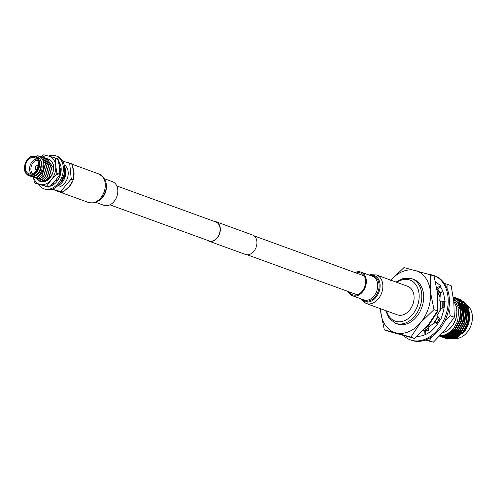 <?xml version="1.0" encoding="UTF-8"?>
<svg xmlns="http://www.w3.org/2000/svg" width="497" height="497" viewBox="0 0 497 497"><rect width="100%" height="100%" fill="white"/><g stroke="black" fill="none" stroke-linecap="round" stroke-linejoin="round"><path stroke-width="0.75" d="M109.936 204.839L208.982 240.871A10.052 7.331 -70 0 0 209.399 241.002A10.052 7.331 -70 0 0 219.407 233.646A10.052 7.331 -70 0 0 215.853 221.973A10.052 7.331 -70 0 0 215.437 221.836M207.317 240.262A10.344 7.542 -70 0 0 208.883 241.138L245.493 254.458A10.344 7.542 -70 0 0 245.922 254.594A10.344 7.542 -70 0 0 256.216 247.028A10.344 7.542 -70 0 0 252.563 235.019L215.953 221.699A10.344 7.542 -70 0 0 215.524 221.563A10.344 7.542 -70 0 0 214.195 221.364M208.883 241.138A10.344 7.542 -70 0 0 209.312 241.275A10.344 7.542 -70 0 0 219.606 233.708A10.344 7.542 -70 0 0 215.953 221.699M37.996 166.762A1.752 1.28 -70 0 0 37.294 165.849A1.752 1.28 -70 0 0 37.219 165.824A1.752 1.28 -70 0 0 35.473 167.11A1.752 1.28 -70 0 0 36.095 169.142A1.752 1.28 -70 0 0 36.163 169.166A1.752 1.28 -70 0 0 37.219 168.899M36.02 169.62A2.23 1.628 -70 0 0 36.877 169.558A2.23 1.628 -70 0 1 36.02 169.62A2.23 1.628 -70 0 1 35.933 169.589A2.23 1.628 -70 0 0 36.02 169.62M38.157 166.029A2.23 1.628 -70 0 0 37.455 165.402A2.23 1.628 -70 0 0 37.362 165.371A2.23 1.628 -70 0 0 35.144 167.004A2.23 1.628 -70 0 0 35.933 169.589A2.23 1.628 -70 0 1 35.144 167.004A2.23 1.628 -70 0 1 37.362 165.371A2.23 1.628 -70 0 1 37.455 165.402A2.23 1.628 -70 0 1 38.157 166.029M47.414 158.785A11.953 8.716 110 0 1 51.763 161.606A11.953 8.716 110 0 1 49.936 178.007A11.953 8.716 110 0 1 37.126 179.026A11.953 8.716 110 0 1 36.772 178.491M38.331 178.553C44.432 188.643 59.013 170.782 51.769 161.724L51.042 160.823A11.86 8.642 110 0 0 48.557 159.195A11.86 8.642 110 0 0 47.83 158.978L48.576 159.202M46.935 158.835A11.86 8.642 110 0 1 47.718 158.953M33.597 177.323A14.848 10.822 -70 0 0 35.355 181.138A14.848 10.822 -70 0 0 39.984 184.462L46.047 186.164A16.836 12.276 110 0 0 46.867 185.828L49.601 186.822A16.836 12.276 110 0 1 48.774 187.158L46.047 186.164M46.867 185.828L51.266 179.864A14.848 10.822 -70 0 1 39.984 184.462L34.858 183.101A16.836 12.276 110 0 1 34.604 182.759A16.836 12.276 110 0 1 34.355 182.399L33.256 175.764M48.619 159.214L47.874 159.003M47.762 158.978L46.966 158.854M57.95 159.208A16.836 12.276 110 0 1 58.192 159.562L55.465 158.568A16.836 12.276 110 0 0 55.223 158.214A16.836 12.276 110 0 0 54.968 157.872L57.695 158.866A16.836 12.276 110 0 1 57.95 159.208M41.437 156.617L42.953 155.145A16.836 12.276 110 0 1 43.773 154.809L48.905 156.17A14.848 10.822 -70 0 0 42.363 156.953M34.858 183.101L48.774 187.158M56.925 173.211L59.652 174.205A16.836 12.276 110 0 1 59.329 175.242L56.596 174.248A16.836 12.276 110 0 0 56.925 173.211L55.726 165.718L55.465 158.568M54.968 157.872L48.905 156.17A14.848 10.822 -70 0 1 55.726 165.718A14.848 10.822 -70 0 1 51.266 179.864L56.596 174.248M59.652 174.205L59.391 167.054L58.192 159.562M49.601 186.822L54.931 181.2L59.329 175.242M42.003 180.131L42.748 180.492M42.636 180.454L44.749 180.746M58.366 176.671L59.478 177.292M60.851 172.931L59.665 173.49M58.603 176.329L59.485 177.267M44.991 186.158A14.705 10.717 -70 0 0 45.519 186.325A14.705 10.717 -70 0 0 46.146 186.468M38.735 184.418A17.55 12.792 -70 0 0 43.935 188.804A17.55 12.792 -70 0 0 44.662 189.034A17.55 12.792 -70 0 0 62.131 176.193A17.55 12.792 -70 0 0 55.937 155.822A17.55 12.792 -70 0 0 55.21 155.592A17.55 12.792 -70 0 0 48.513 156.064M43.935 188.804L45.277 189.295A17.55 12.792 -70 0 0 46.004 189.525A17.55 12.792 -70 0 0 63.473 176.683A17.55 12.792 -70 0 0 57.279 156.313L55.937 155.822M50.203 186.238A14.705 10.717 -70 0 0 60.218 175.373A14.705 10.717 -70 0 0 58.484 161.009M59.541 168.874L59.969 169.359L61.193 169.16M59.485 168.154L61.168 168.452M59.342 166.594L60.423 164.532M58.739 162.376L59.224 162.022M51.862 185.611L51.564 184.306M51.197 185.257L50.905 186.008M53.794 182.511L54.167 184.201M57.397 180.877L57.031 180.082L57.273 181.051M57.031 180.082L55.167 180.914M59.92 163.289A11.953 8.716 -70 0 0 59.528 163.215M31.23 173.962A8.536 6.225 110 0 1 30.236 165.147A8.536 6.225 110 0 1 36.666 159.028M37.437 160.14A7.585 5.529 -70 0 0 31.491 165.607A7.585 5.529 -70 0 0 32.535 173.615M34.374 157.586A8.536 6.225 -70 0 0 25.875 163.83A8.536 6.225 -70 0 0 28.894 173.745A8.536 6.225 -70 0 0 29.248 173.857A8.536 6.225 -70 0 0 37.741 167.607A8.536 6.225 -70 0 0 34.728 157.698A8.536 6.225 -70 0 0 34.374 157.586M28.254 175L30.839 175.944A9.959 7.262 -70 0 0 40.754 168.657A9.959 7.262 -70 0 0 37.238 157.095L35.523 156.468A9.959 7.262 110 0 1 39.039 168.036A9.959 7.262 110 0 1 29.124 175.323A9.959 7.262 110 0 1 28.708 175.192L30.429 175.814A9.959 7.262 -70 0 0 30.839 175.944L33.411 176.677C36.766 175.876 39.238 173.391 40.829 169.222L41.357 161.674L41.711 163.376L38.946 173.149L35.175 176.1M34.225 156.17L38.163 155.946C43.829 158.537 45.233 163.786 42.375 171.695L40.58 174.559L36.797 177.702L34.66 177.18M40.22 156.164L45.556 163.774L42.276 175.174L38.493 178.324L42.065 175.093L45.345 163.693L40.114 156.12L36.871 155.766M38.766 179.137L27.832 175.261L27.441 174.534M41.916 156.779L47.252 164.389L43.972 175.789L40.182 178.939L43.761 175.714L47.041 164.308L41.804 156.741L41.052 156.512M43.612 157.394L48.942 165.004L45.662 176.404L41.878 179.554L45.451 176.329L48.731 164.929L43.5 157.356L42.748 157.133M45.308 158.015L50.638 165.619L47.358 177.025L43.574 180.169L47.147 176.944L50.427 165.544L45.196 157.971L44.444 157.748M47.004 158.63L52.334 166.24L49.054 177.64L45.27 180.79L48.843 177.559L52.123 166.16L46.892 158.586L46.14 158.363M56.192 179.641L55.534 180.467M59.081 164.526L59.739 165.644M60.796 169.222L60.783 172.937M54.061 183.704L53.533 183.791L54.018 183.53M57.279 180.691L59.36 177.243M60.559 172.962L60.597 169.253M59.646 165.812L59.124 164.842M58.876 163.202L60.373 164.606M60.311 164.718L58.894 163.296M58.863 162.948L60 163.457M64.169 174.198L60.951 181.921M60.031 163.525L58.975 162.985M64.61 167.284A11.86 8.642 -70 0 1 65.529 170.148L64.622 167.439M28.652 175.385L27.832 175.261M36.356 177.802L38.493 178.324M38.052 178.417L40.182 178.939M39.748 179.032L41.878 179.554M41.444 179.647L43.574 180.169M43.14 180.268L45.27 180.79M53.303 183.965L54.167 184.182M42.574 180.423L43.351 180.641M52.763 183.635L53.744 183.871M38.275 178.243L34.579 177.187M39.971 178.858L36.275 177.802M41.667 179.479L37.971 178.417M43.363 180.094L39.661 179.032M45.059 180.709L41.357 179.653M45.581 180.989L43.053 180.268M53.533 183.791L52.812 183.586M54.148 184.095L52.719 183.685M54.136 184.225L53.222 183.965M65.529 170.148L64.411 177.659L59.833 183.492M42.375 171.695A11.86 8.642 -70 0 1 36.592 177.628L36.542 177.615C41.605 173.621 43.208 168.309 41.357 161.674M32.97 176.565L33.411 176.677M36.542 177.615L32.883 176.565M64.194 164.886A11.953 8.716 -70 0 1 68.046 175.658A11.953 8.716 -70 0 1 60.746 186.406L58.311 185.518A11.953 8.716 -70 0 0 64.579 167.048M69.686 163.414L71.201 178.628L73.407 179.429L73.798 172.242L71.891 164.215L69.686 163.414A17.066 12.444 -70 0 0 69.387 162.997L71.593 163.805A17.066 12.444 110 0 1 71.891 164.215M73.407 179.429A17.066 12.444 110 0 1 73.214 180.044L71.009 179.237A17.066 12.444 -70 0 0 71.201 178.628M71.009 179.237L60.901 191.27L63.107 192.072L69.313 186.474L73.214 180.044M63.107 192.072A17.066 12.444 110 0 1 62.622 192.271L60.41 191.469A17.066 12.444 -70 0 0 60.901 191.27M51.856 189.345L62.622 192.271M60.41 191.469L52.222 189.227M62.765 161.183L69.387 162.997M60.746 186.406L57.907 185.63M53.763 184.493L52.322 184.101M56.031 190.562A15.177 11.064 -70 0 0 57.254 191.128A15.177 11.064 -70 0 0 59.901 191.618M66.455 189.394A15.177 11.064 -70 0 0 72.307 181.97M95.784 202.366L103.91 205.323A12.568 9.163 -70 0 0 117.056 195.936A12.568 9.163 -70 0 0 112.502 181.697L104.376 178.746M73.761 177.236A15.177 11.064 -70 0 0 73.165 168.539M356.163 273.015A11.617 8.474 110 0 1 360.692 272.996A11.617 8.474 110 0 1 364.904 286.154A11.617 8.474 110 0 1 352.746 294.833A11.617 8.474 110 0 1 349.292 291.913M413.169 303.487A15.177 11.064 110 0 1 397.289 314.825L366.072 303.462A15.177 11.064 110 0 0 381.944 292.13A15.177 11.064 110 0 0 376.446 274.94L407.67 286.297A15.177 11.064 110 0 1 413.169 303.487M354.988 272.586A12.568 9.163 110 0 1 361.015 272.101A12.568 9.163 110 0 1 365.568 286.334A12.568 9.163 110 0 1 352.423 295.721A12.568 9.163 110 0 1 348.117 291.484M437.323 289.105L439.454 291.59M439.683 318.397A23.713 17.289 110 0 1 437.615 321.857A23.713 17.289 110 0 1 436.521 323.336M428.675 329.971A23.713 17.289 110 0 1 425.258 331.3M437.41 289.055A23.713 17.289 110 0 1 440.82 293.522M443.125 301.909A23.713 17.289 110 0 1 443.206 304.605L443.088 301.903M440.74 293.659L439.199 291.205M428.638 329.784L425.115 331.188M442.728 307.947L442.796 301.896M439.497 318.21L436.335 323.187M437.615 321.857L439.634 318.353M423.469 330.201L423.842 330.182M424.848 330.983L425.78 330.741M444.796 321.099L450.232 315.763L448.828 308.575M447.033 288.328L447.089 284.216L444.405 283.452M426.059 339.793L429.278 340.712L432.055 336.544M429.278 340.712L433.353 342.191L444.908 330.107L454.314 317.248L453.811 301.865L451.164 285.7L447.089 284.216M443.206 304.605A23.713 17.289 110 0 1 442.97 307.848M450.232 315.763L454.314 317.248M425.295 340.078L433.353 342.191M425.923 334.319L425.389 331.4L424.755 330.909L422.723 330.959M429.178 332.456A29.503 21.508 110 0 1 419.996 336.158A29.503 21.508 110 0 1 419.797 336.183L416.536 336.662M419.996 336.158L420.512 336.071M424.755 330.909L424.954 334.754M437.484 324.137L435.447 322.454L428.103 327.101L429.302 333.089L433.434 328.958A29.503 21.508 110 0 0 433.601 328.79A29.503 21.508 110 0 0 440.429 319.186M444.175 307.351L441.398 308.494L436.962 315.552L438.217 316.869M435.521 281.687A29.503 21.508 110 0 1 436.857 282.687A29.503 21.508 110 0 1 437.006 282.812L440.634 285.812L440.106 286.21A29.503 21.508 110 0 1 444.026 295.74A29.503 21.508 110 0 1 444.069 295.97L445.144 301.53L444.591 301.493A29.503 21.508 110 0 1 442.784 313.352A29.503 21.508 110 0 1 442.703 313.601L440.814 319.59L436.962 315.552M442.51 290.627L440.336 294.354L439.746 300.853L441.001 301.859L444.591 301.934M445.144 301.53L439.746 300.853M437.043 289.279L440.646 287.017M440.634 285.812L436.807 287.862M436.857 282.687L436.267 282.221M429.166 274.462A34.243 24.962 110 0 1 432.297 275.034A34.243 24.962 110 0 1 433.713 275.481L434.931 275.928A34.243 24.962 110 0 1 447.027 315.676A34.243 24.962 110 0 1 412.939 340.737A34.243 24.962 110 0 1 411.522 340.283L410.298 339.842A34.243 24.962 110 0 1 403.626 335.63M433.713 275.481A34.243 24.962 110 0 1 445.803 315.235A34.243 24.962 110 0 1 411.715 340.296A34.243 24.962 110 0 1 410.298 339.842M395.593 323.292L397.426 323.957A23.713 17.289 -70 0 0 422.233 306.245A23.713 17.289 -70 0 0 413.641 279.382L411.808 278.718A23.713 17.289 110 0 1 420.4 305.574A23.713 17.289 110 0 1 396.575 323.603A23.713 17.289 110 0 1 395.593 323.292L389.207 318.558L385.635 310.582M380.516 308.718A32.678 23.825 -70 0 0 380.696 311.781L380.447 308.693M384.305 329.853L380.696 311.781A32.678 23.825 -70 0 0 395.711 332.81L384.305 329.853L387.871 331.151L414.442 338.426L427.874 325.361L437.546 310.923L437.689 294.218L434.08 276.152L430.514 274.853L430.371 291.559A32.678 23.825 -70 0 0 415.349 270.53A32.678 23.825 -70 0 0 390.897 280.196M425.376 328.2L427.842 326.535L437.497 311.793L437.832 295.777M425.898 327.622L427.575 326.436L437.354 311.29M437.615 310.314L437.919 297.044M423.637 330.027L424.761 330.3L428.377 328.486M434.067 323.323L438.106 316.775M424.761 330.3L428.333 328.25M433.341 323.789L437.882 316.583M440.274 310.283L440.926 301.803M440.106 296.902L437.273 290.795M439.814 311.01L440.653 301.586M440.044 297.591L437.329 291.161M436.614 323.218L439.615 318.328M443.088 306.792L443.051 301.903M440.727 293.684L437.292 289.124M440.615 293.882L437.198 289.186M453.214 296.914L459.327 301.474L462.533 310.234L461.508 320.714L456.557 330.126L449.052 335.953L441.032 336.649L439.51 336.109L447.648 335.444L455.153 329.617L460.104 320.205L461.129 309.724L457.923 300.965L453.221 296.97M439.596 336.134L441.23 336.724L449.251 336.028L456.755 330.194L461.701 320.789L462.732 310.302L459.526 301.542L453.693 297.082M439.69 335.929L440.236 336.252M440.33 336.307L441.001 336.643M441.1 336.686L442.634 337.233L450.655 336.537L458.159 330.71L463.105 321.298L464.136 310.818L460.93 302.052L454.482 297.399M441.889 337.003L442.833 337.308L450.854 336.606L458.358 330.778L463.303 321.373L464.335 310.886L461.129 302.126L455.295 297.666M442.703 337.27L444.237 337.817L452.258 337.115L459.762 331.288L464.707 321.882L465.732 311.395L462.533 302.636L456.084 297.983M443.492 337.581L444.436 337.885L452.45 337.19L459.961 331.362L464.906 321.95L465.931 311.47L462.732 302.71L456.892 298.25M444.299 337.848L445.84 338.401L453.854 337.699L461.365 331.872L466.31 322.466L467.335 311.979L464.136 303.22L457.687 298.56M445.095 338.165L446.039 338.469L454.053 337.774L461.558 331.946L466.509 322.534L467.534 312.054L464.328 303.294L458.495 298.834M439.528 336.096L447.449 335.369L454.954 329.542L459.905 320.13L460.93 309.65L457.725 300.89L453.221 296.995M445.902 338.432L447.443 338.979L455.457 338.283L462.962 332.456L467.913 323.044L468.938 312.563L465.732 303.804L459.29 299.144M446.697 338.749L447.635 339.053L455.656 338.358L463.161 332.53L468.112 323.118L469.137 312.632L465.931 303.872L460.098 299.418M465.534 305.245A18.022 13.139 110 0 1 465.9 305.612M468.851 310.787A18.022 13.139 110 0 1 462.278 333.549M457.078 336.773A18.022 13.139 110 0 1 455.003 337.339M455.314 338.494A18.022 13.139 -70 0 0 470.926 325.61A18.022 13.139 -70 0 0 467.503 305.568M442.697 332.667A18.116 13.208 -70 0 0 455.532 319.708A18.116 13.208 -70 0 0 453.786 301.623M453.804 301.785A18.022 13.139 110 0 1 455.457 319.695A18.022 13.139 110 0 1 442.796 332.549M453.463 298.803L458.899 308.121L457.681 321.149L454.028 327.945L449.903 332.176L444.803 334.891L440.143 335.444M457.29 337.562L465.422 330.337L469.665 319.602L468.714 308.078L463.471 301.294M454.233 337.699L456.116 337.065L463.018 331.692L467.565 323.025L468.509 313.452L465.621 305.406M452.63 337.115L454.513 336.481L461.415 331.108L465.962 322.441L466.907 312.868L464.018 304.823M442.833 335.345L444.598 336.233L442.902 335.338M451.034 336.531L452.91 335.897L459.812 330.53L464.36 321.857L465.304 312.284L462.415 304.245M442.46 335.432L443.162 335.717M449.431 335.947L451.313 335.313L458.215 329.946L462.757 321.273L463.701 311.706L460.812 303.661M442.467 335.413L447.02 335.543M447.828 335.363L449.71 334.736L456.613 329.362L461.154 320.695L462.104 311.122L459.216 303.077M443.92 335.133L448.108 334.152L455.01 328.778L459.557 320.111L460.489 310.451L457.532 302.381L453.631 298.927M453.668 337.929L456.296 337.128L463.198 331.76L467.745 323.087L468.683 313.433L465.31 304.829M452.065 337.345L454.699 336.55L461.601 331.176L466.143 322.51L467.081 312.849L463.707 304.245M450.462 336.761L453.096 335.966L459.998 330.592L464.54 321.926L465.478 312.265L462.111 303.661M442.554 335.456L443.343 335.779M448.866 336.183L451.493 335.382L458.396 330.008L462.943 321.342L463.875 311.681L460.508 303.083M442.38 335.407L446.573 335.705M447.263 335.599L449.891 334.798L456.793 329.43L461.34 320.758L462.272 311.103L458.905 302.499M443.572 335.214L448.288 334.214L455.19 328.846L459.737 320.174L460.676 310.519L457.712 302.449L453.512 298.84M453.674 335.5A15.364 11.201 110 0 1 453.239 335.369M424.208 330.418L425.643 330.778M426.177 330.853L423.562 330.101M424.494 330.207L423.692 329.971M395.711 332.81A32.678 23.825 -70 0 0 420.549 322.696A32.678 23.825 -70 0 0 430.371 291.559L433.98 309.631L420.549 322.696L410.876 337.128L395.711 332.81M390.512 280.643L403.943 267.579L430.514 274.853M433.98 309.631L437.546 310.923M410.876 337.128L414.442 338.426M28.963 174.758A9.486 6.915 -70 0 0 38.493 167.551A9.486 6.915 -70 0 0 34.66 156.679A9.486 6.915 -70 0 0 25.13 163.892A9.486 6.915 -70 0 0 28.963 174.758M35.107 156.338A9.959 7.262 110 0 1 35.523 156.468L35.088 156.331C26.409 153.163 19.793 172.788 28.708 175.192M98.853 173.956C105.749 178.286 107.899 184.157 105.302 191.556C101.817 200.428 96.207 204.074 88.478 202.484A15.177 11.064 -70 0 0 104.358 191.146A15.177 11.064 -70 0 0 98.853 173.956L71.829 164.128M99.928 199.887A12.568 9.163 -70 0 0 105.662 191.786A12.568 9.163 -70 0 0 105.96 183.3M369.625 275.232A13.935 10.157 110 0 1 379.267 291.23A13.935 10.157 110 0 1 361.033 298.859M370.569 275.58A13.189 9.617 110 0 1 378.304 290.931A13.189 9.617 110 0 1 361.978 299.2M361.015 272.101L372.408 276.245A12.568 9.163 110 0 1 376.962 290.484A12.568 9.163 110 0 1 363.816 299.871L352.423 295.721M386.554 310.917A21.818 15.904 -70 0 0 395.929 321.348A21.818 15.904 -70 0 0 417.847 304.767A21.818 15.904 -70 0 0 409.037 279.768A21.818 15.904 -70 0 0 396.929 282.389M410.826 278.407A23.713 17.289 110 0 1 411.808 278.718L403.303 278.376L396.016 282.06M247.251 254.793L357.275 294.814M116.807 185.94L215.853 221.973M254.129 235.895L364.146 275.916M88.478 202.484L57.254 191.128M360.542 298.678L361.22 299.728L366.072 303.462M369.141 275.058L370.352 274.679L376.446 274.94M436.254 323.125L437.553 324.05"/></g></svg>
